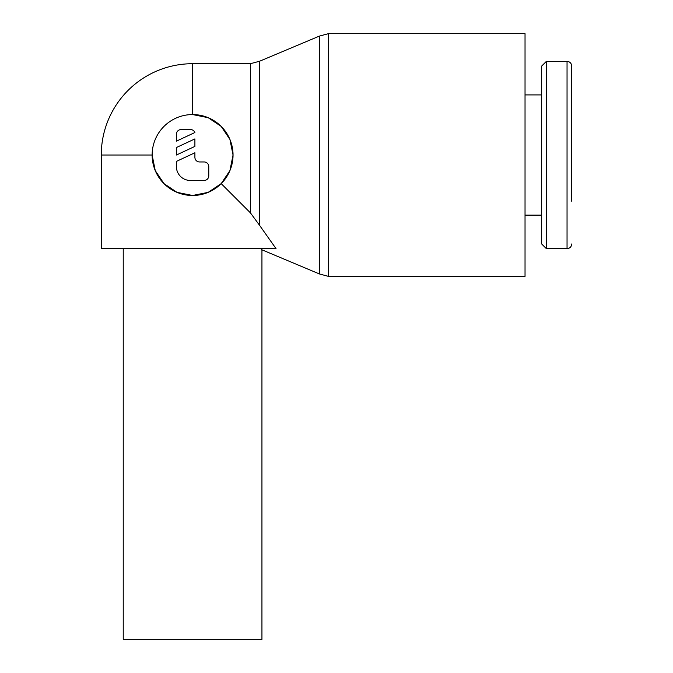 <?xml version="1.0" encoding="UTF-8"?>
<svg xmlns="http://www.w3.org/2000/svg" width="673" height="673" viewBox="0 0 673 673"><rect width="100%" height="100%" fill="white"/><g stroke="black" fill="none" stroke-linecap="round" stroke-linejoin="round"><path stroke-width="1.01" d="M546.358 61.394L546.358 248.648L541.672 243.971L541.672 66.072L546.358 61.394L567.045 61.394C569.863 61.647 571.427 63.203 571.73 66.072L571.73 201.261M567.045 61.394L567.045 248.648L546.358 248.648M525.033 94.91L541.672 94.91M541.672 215.133L525.033 215.133M259.517 61.26L259.517 225.253L276.039 248.648L101.27 248.648L101.27 155.017L152.132 155.017A40.456 40.456 0 0 0 192.587 195.481A40.456 40.456 0 0 0 233.043 155.017A40.456 40.456 0 0 0 192.587 114.561L208.159 117.682L221.181 126.398L229.922 139.429L233.043 155.017L229.922 170.606L221.198 183.628L208.167 192.36L192.587 195.481L176.999 192.352L163.968 183.611L155.244 170.589L152.132 155.017A40.456 40.456 0 0 1 192.587 114.561L192.587 63.708L250.381 63.708L259.517 61.26L319.389 36.098L328.525 33.65L525.033 33.65L525.033 276.393L328.525 276.393L319.389 273.945L261.94 249.809L260.939 248.648M319.389 36.098L319.389 273.945M221.198 183.628L250.381 212.819L259.517 225.253M123.235 248.648L123.235 639.35L261.94 639.35L261.94 249.809M176.402 134.213A4.627 4.627 0 0 1 181.029 129.595L190.274 129.595A4.627 4.627 0 0 1 194.901 132.522L176.402 141.153L176.402 134.213M204.146 161.957A4.627 4.627 0 0 1 208.773 166.584L208.773 175.83A4.627 4.627 0 0 1 204.146 180.448L190.274 180.448A13.872 13.872 0 0 1 176.402 166.584L176.402 161.402L194.901 152.771L194.901 157.331A4.627 4.627 0 0 0 199.528 161.957L204.146 161.957M194.901 138.907L194.901 146.394L176.402 155.026L176.402 147.53L194.901 138.907M328.525 33.65L328.525 276.393M250.381 63.708L250.381 212.819M567.045 248.648C569.863 248.396 571.427 246.84 571.73 243.971M192.587 63.708A91.318 91.318 0 0 0 101.27 155.017"/></g></svg>
